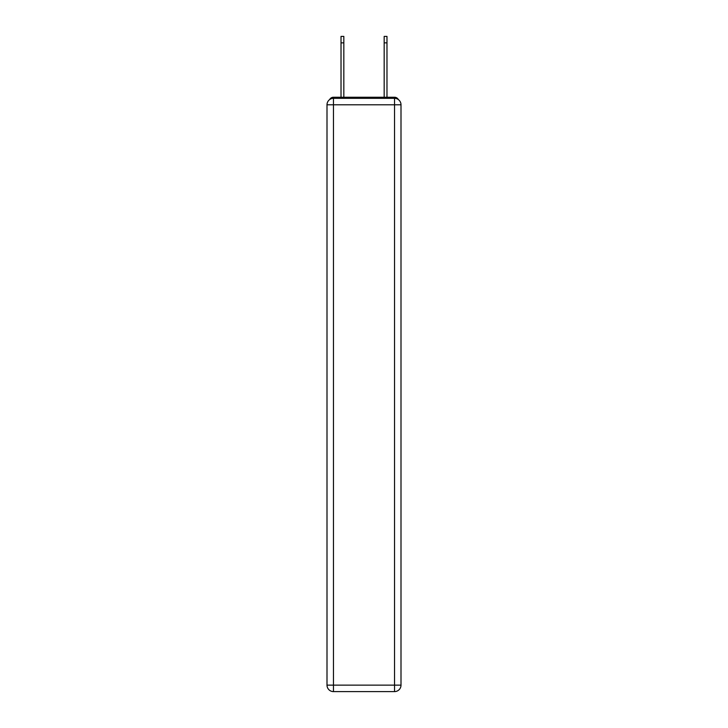 <?xml version="1.0" encoding="UTF-8"?>
<svg xmlns="http://www.w3.org/2000/svg" width="728" height="728" viewBox="0 0 728 728"><rect width="100%" height="100%" fill="white"/><g stroke="black" fill="none" stroke-linecap="round" stroke-linejoin="round"><path stroke-width="1.09" d="M398.362 99.572A4.313 4.313 0 0 0 394.531 97.243L333.469 97.243A4.313 4.313 0 0 0 329.638 99.572M333.469 97.243L341.023 97.243L341.023 36.4L343.825 36.4L343.825 97.243L347.174 97.243M380.826 97.243L384.175 97.243L384.175 36.4L386.978 36.4L386.978 42.87L384.175 42.87M386.978 42.87L386.978 97.243L394.531 97.243M333.469 98.316L394.531 98.316A6.47 6.47 0 0 1 401.001 104.787L401.001 685.13A6.47 6.47 0 0 1 394.531 691.6L333.469 691.6L333.469 685.13L394.531 685.13L394.531 104.787L333.469 104.787L333.469 685.13L326.999 685.13L326.999 104.787L333.469 104.787L333.469 98.316A6.47 6.47 0 0 0 326.999 104.787A6.47 6.47 0 0 1 333.469 98.316M326.999 685.13A6.47 6.47 0 0 0 333.469 691.6A6.47 6.47 0 0 1 326.999 685.13M394.531 691.6A6.47 6.47 0 0 0 401.001 685.13L394.531 685.13L394.531 691.6M401.001 104.787A6.47 6.47 0 0 0 394.531 98.316L394.531 104.787L401.001 104.787M341.023 42.87L343.825 42.87"/></g></svg>
